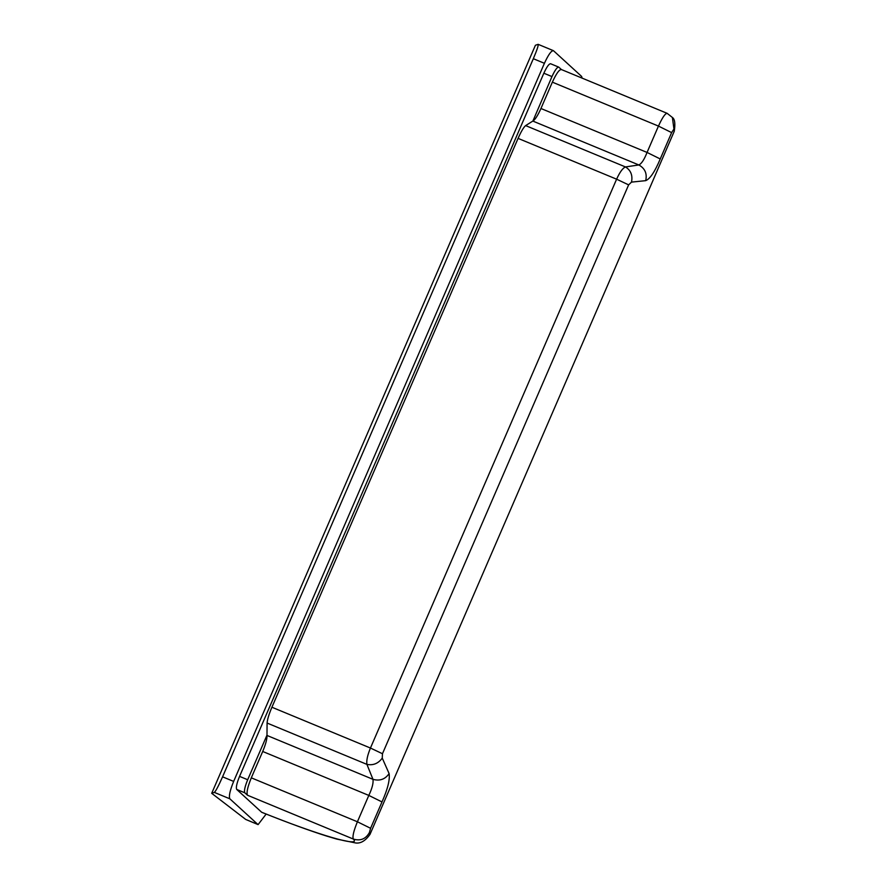 <?xml version="1.0" encoding="UTF-8"?>
<svg xmlns="http://www.w3.org/2000/svg" width="887" height="887" viewBox="0 0 887 887"><rect width="100%" height="100%" fill="white"/><g stroke="black" fill="none" stroke-linecap="round" stroke-linejoin="round"><path stroke-width="1.33" d="M628.628 184.873L631.511 182.112C632.83 175.316 630.812 170.26 625.457 166.933C622.729 168.109 619.78 172.189 616.609 179.185L628.628 184.873L382.463 753.728L382.253 758.108L389.105 773.586C390.047 779.706 387.674 789.164 381.998 801.937L370.589 828.292L369.402 832.571L369.979 834.434L674.253 131.287C675.428 123.615 674.807 119.013 672.39 117.472L674.264 131.276M214.344 792.401L211.705 793.311L245.721 819.444L257.906 824.489L229.855 798.821L214.344 792.401C215.818 791.082 218.557 785.893 222.57 776.824L233.647 781.414L544.407 63.299C548.488 54.429 551.537 50.26 553.555 50.781L581.617 76.437L582.138 78.134M211.705 793.311L535.415 45.27L538.043 44.35C538.697 44.938 537.123 49.727 533.331 58.708L544.407 63.299M551.969 76.581C555.029 69.929 557.313 66.802 558.832 67.19L561.504 69.641C559.475 69.119 556.426 73.288 552.357 82.158L540.948 108.502C537.821 115.487 535.127 119.678 532.876 121.087L551.969 76.581L543.842 73.222C546.902 66.569 549.186 63.443 550.705 63.831M667.334 113.458C665.505 112.937 662.545 117.151 658.453 126.087L671.636 132.606L673.688 129.413M631.511 182.112L645.692 180.66C647.288 173.652 645.015 168.419 638.84 164.96L625.457 166.933L525.625 125.599C523.696 127.14 521.179 131.398 518.075 138.383L616.609 179.185L370.444 748.04C367.495 755.203 366.32 760.647 366.919 764.383L267.087 723.049L266.987 735.146L247.684 779.74C244.879 786.625 243.936 790.982 244.834 792.801L236.707 789.43C235.809 787.612 236.762 783.265 239.557 776.38L543.842 73.222M645.692 180.66C650.038 178.919 654.883 171.69 660.238 158.961L671.636 132.606M552.357 82.158L658.453 126.087L647.055 152.442C644.239 159.605 641.501 163.773 638.84 164.96L532.876 121.087M369.968 834.445C364.978 841.453 359.701 844.191 354.146 842.65L336.772 839.091L326.804 836.119C309.596 830.675 287.931 822.748 261.809 812.348L261.643 812.237C317.59 834.855 362.007 847.85 353.336 839.058C352.283 836.751 353.636 830.986 357.406 821.772L370.589 828.292M369.402 832.571C365.766 839.035 360.41 841.198 353.336 839.058L247.506 795.24C246.309 792.812 247.573 787.013 251.309 777.832L262.707 751.477C265.69 744.359 267.12 739.026 267.009 735.456L266.987 735.146M233.647 781.414C229.921 790.594 228.646 796.393 229.855 798.821M266.056 814.188L258.095 824.611L245.721 819.444M261.643 812.237L236.707 789.43M389.105 773.586C385.202 779.307 379.824 781.225 372.972 779.329L366.919 764.383C373.172 765.614 378.294 763.519 382.253 758.108M251.309 777.832L357.406 821.772L368.815 795.417C372.141 788.388 373.527 783.033 372.972 779.329L267.009 735.456M247.506 795.24L244.834 792.801M222.57 776.824L533.331 58.708M267.087 723.049C267.309 719.623 268.916 714.357 271.91 707.238L518.075 138.383M525.625 125.599L532.666 121.175M540.948 108.502L647.055 152.442L660.238 158.961M239.557 776.38L247.684 779.74M262.707 751.477L368.815 795.417L381.998 801.937M382.463 753.728L370.444 748.04L271.91 707.238M553.333 50.637L538.165 44.35M558.666 67.09L550.539 63.72M561.283 69.496L667.135 113.325L672.39 117.472"/></g></svg>
